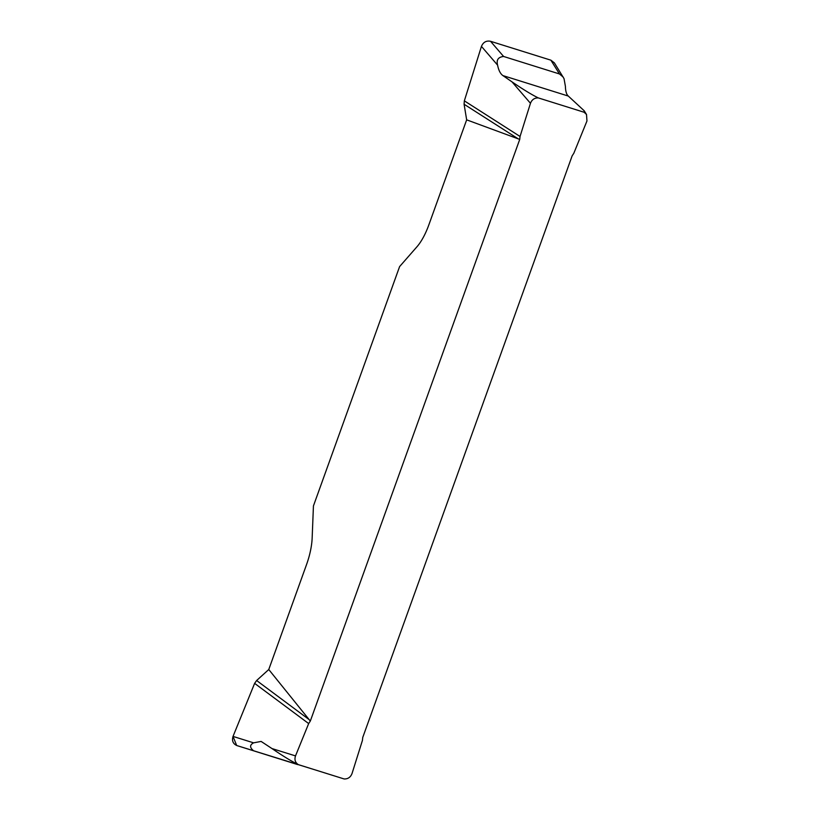 <?xml version="1.0" encoding="UTF-8"?>
<svg xmlns="http://www.w3.org/2000/svg" width="820" height="820" viewBox="0 0 820 820"><rect width="100%" height="100%" fill="white"/><g stroke="black" fill="none" stroke-linecap="round" stroke-linejoin="round"><path stroke-width="1.23" d="M297.332 764.486L236.959 745.595C233.044 743.863 231.722 740.798 233.023 736.411L253.605 742.838L261.119 741.423L271.984 748.568L295.507 755.907C294.277 759.699 295.22 762.6 298.337 764.63L344.103 778.949C347.895 779.092 350.529 777.309 352.005 773.598L362.43 740.409L362.737 737.477L572.155 155.821L573.805 153.299L586.966 120.97L586.515 114.503L584.137 112.258L538.361 97.928C534.568 97.795 531.934 99.579 530.458 103.289L512.018 81.877L502.906 75.583C500.384 73.79 498.611 70.305 497.586 65.128L481.442 46.391C483.246 42.168 486.28 40.467 490.524 41.287L550.886 60.178L554.381 62.884M520.044 136.468L519.726 139.41L466.662 119.843L464.089 104.242L464.345 100.85L520.044 136.468L530.458 103.289M519.726 139.41L310.319 721.067L308.668 723.578L295.507 755.907M584.137 112.258L584.209 110.792L568.301 96.063L502.906 75.583M554.433 62.976L564.027 78.628L565.41 86.367C565.523 91.256 566.487 94.484 568.301 96.063M464.345 100.85L481.442 46.391M538.361 97.928C532.098 94.925 523.314 89.575 512.018 81.877M466.662 119.843L428.87 224.813A36.572 12.618 -72.6 0 1 417.052 246.656L399.596 266.603L313.435 505.93L312.154 538.033A36.572 12.618 -72.6 0 1 306.557 564.549L268.765 669.52L256.619 680.518L254.62 683.367L233.023 736.421L254.62 683.367L308.668 723.578M271.984 748.568C283.289 756.265 292.074 761.616 298.337 764.63M268.765 669.52L310.319 721.067M256.619 680.518L309.222 719.663M310.923 768.565L237 745.605L297.773 764.609M253.605 742.838C249.618 744.919 249.628 747.573 253.626 750.792M464.089 104.242L518.302 138.908M490.524 41.287L503.603 56.467L559.455 73.954L550.886 60.178M503.603 56.467C498.232 57.062 496.223 59.952 497.586 65.128M563.248 77.131L559.455 73.954M233.023 736.421L236.672 745.493M584.209 110.792L586.556 114.564"/></g></svg>
